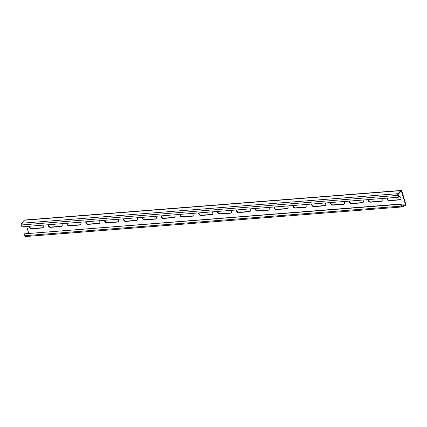 <?xml version="1.0" encoding="UTF-8"?>
<svg xmlns="http://www.w3.org/2000/svg" width="427" height="427" viewBox="0 0 427 427"><rect width="100%" height="100%" fill="white"/><g stroke="black" fill="none" stroke-linecap="round" stroke-linejoin="round"><path stroke-width="0.64" d="M398.391 197.237L398.749 196.964L398.188 195.112A0.699 0.406 85.5 0 1 398.306 194.248L400.948 191.248A0.699 0.406 85.5 0 1 401.14 191.147A0.699 0.406 85.5 0 1 401.556 191.568L405.287 203.935A0.699 0.406 85.5 0 1 405.122 204.848A0.699 0.406 85.5 0 1 405.063 204.88L401.93 206.257A0.699 0.406 85.5 0 1 401.85 206.278A0.699 0.406 85.5 0 1 401.433 205.857L400.878 204.005L400.515 204.277L401.076 206.129A1.393 0.817 85.5 0 0 401.903 206.972A1.393 0.817 85.5 0 0 402.063 206.93L405.196 205.558A1.393 0.817 85.5 0 0 405.314 205.488A1.393 0.817 85.5 0 0 405.65 203.658L401.914 191.291A1.393 0.817 85.5 0 0 401.086 190.447A1.393 0.817 85.5 0 0 400.702 190.661L398.055 193.661A1.393 0.817 85.5 0 0 397.831 195.385L398.391 197.237L21.91 226.812L21.35 224.965A1.393 0.817 85.5 0 1 21.58 223.236L24.222 220.241A1.393 0.817 85.5 0 1 24.606 220.028L401.086 190.447M400.515 204.277L24.035 233.857L24.595 235.709A1.393 0.817 85.5 0 0 25.423 236.553L401.903 206.972M28.726 233.243L26.677 226.438M48.15 224.751A1.975 1.505 -127.1 0 0 50.359 227.345L61.093 226.502A1.975 1.505 -127.1 0 0 61.739 226.262A1.975 1.505 -127.1 0 0 61.669 223.689M29.324 226.23A1.975 1.505 -127.1 0 0 31.539 228.824L42.268 227.981A1.975 1.505 -127.1 0 0 42.913 227.74A1.975 1.505 -127.1 0 0 42.844 225.168M66.975 223.273A1.975 1.505 -127.1 0 0 69.185 225.867L79.913 225.024A1.975 1.505 -127.1 0 0 80.559 224.783A1.975 1.505 -127.1 0 0 80.495 222.211M85.8 221.794A1.975 1.505 -127.1 0 0 88.01 224.388L98.738 223.545A1.975 1.505 -127.1 0 0 99.384 223.305A1.975 1.505 -127.1 0 0 99.32 220.732M104.62 220.316A1.975 1.505 -127.1 0 0 106.835 222.91L117.564 222.067A1.975 1.505 -127.1 0 0 118.21 221.826A1.975 1.505 -127.1 0 0 118.14 219.254M123.446 218.837A1.975 1.505 -127.1 0 0 125.655 221.432L136.389 220.588A1.975 1.505 -127.1 0 0 137.035 220.348A1.975 1.505 -127.1 0 0 136.966 217.775M142.271 217.359A1.975 1.505 -127.1 0 0 144.481 219.948L155.209 219.11A1.975 1.505 -127.1 0 0 155.855 218.87A1.975 1.505 -127.1 0 0 155.791 216.297M161.096 215.881A1.975 1.505 -127.1 0 0 163.306 218.469L174.035 217.626A1.975 1.505 -127.1 0 0 174.68 217.391A1.975 1.505 -127.1 0 0 174.616 214.818M179.916 214.402A1.975 1.505 -127.1 0 0 182.132 216.991L192.86 216.147A1.975 1.505 -127.1 0 0 193.506 215.913A1.975 1.505 -127.1 0 0 193.436 213.34M198.742 212.924A1.975 1.505 -127.1 0 0 200.952 215.512L211.685 214.669A1.975 1.505 -127.1 0 0 212.331 214.434A1.975 1.505 -127.1 0 0 212.262 211.861M217.567 211.44A1.975 1.505 -127.1 0 0 219.777 214.034L230.505 213.19A1.975 1.505 -127.1 0 0 231.151 212.956A1.975 1.505 -127.1 0 0 231.087 210.378M236.393 209.961A1.975 1.505 -127.1 0 0 238.602 212.555L249.331 211.712A1.975 1.505 -127.1 0 0 249.976 211.472A1.975 1.505 -127.1 0 0 249.912 208.899M255.213 208.483A1.975 1.505 -127.1 0 0 257.428 211.077L268.156 210.233A1.975 1.505 -127.1 0 0 268.802 209.993A1.975 1.505 -127.1 0 0 268.732 207.421M274.038 207.004A1.975 1.505 -127.1 0 0 276.248 209.598L286.981 208.755A1.975 1.505 -127.1 0 0 287.622 208.515A1.975 1.505 -127.1 0 0 287.558 205.942M292.863 205.526A1.975 1.505 -127.1 0 0 295.073 208.12L305.801 207.276A1.975 1.505 -127.1 0 0 306.447 207.036A1.975 1.505 -127.1 0 0 306.383 204.464M311.689 204.047A1.975 1.505 -127.1 0 0 313.898 206.641L324.627 205.798A1.975 1.505 -127.1 0 0 325.273 205.558A1.975 1.505 -127.1 0 0 325.209 202.985M330.509 202.569A1.975 1.505 -127.1 0 0 332.724 205.163L343.452 204.319A1.975 1.505 -127.1 0 0 344.098 204.079A1.975 1.505 -127.1 0 0 344.029 201.507M349.334 201.09A1.975 1.505 -127.1 0 0 351.544 203.684L362.272 202.841A1.975 1.505 -127.1 0 0 362.918 202.601A1.975 1.505 -127.1 0 0 362.854 200.028M368.159 199.612A1.975 1.505 -127.1 0 0 370.369 202.206L381.097 201.363A1.975 1.505 -127.1 0 0 381.743 201.122A1.975 1.505 -127.1 0 0 381.679 198.55M386.985 198.133A1.975 1.505 -127.1 0 0 389.194 200.722L399.923 199.879A1.975 1.505 -127.1 0 0 400.569 199.644A1.975 1.505 -127.1 0 0 400.809 197.536A1.975 1.505 -127.1 0 0 398.829 196.255L398.54 196.276M400.878 204.005L24.035 233.857M61.904 226.107A1.975 1.505 52.9 0 1 61.451 226.23L50.722 227.073A1.975 1.505 52.9 0 1 48.486 224.725M43.079 227.586A1.975 1.505 52.9 0 1 42.625 227.708L31.897 228.552A1.975 1.505 52.9 0 1 29.66 226.203M80.73 224.629A1.975 1.505 52.9 0 1 80.276 224.751L69.548 225.595A1.975 1.505 52.9 0 1 67.306 223.246M99.55 223.15A1.975 1.505 52.9 0 1 99.101 223.273L88.368 224.111A1.975 1.505 52.9 0 1 86.131 221.768M118.375 221.672A1.975 1.505 52.9 0 1 117.921 221.789L107.193 222.632A1.975 1.505 52.9 0 1 104.957 220.289M137.2 220.193A1.975 1.505 52.9 0 1 136.747 220.311L126.018 221.154A1.975 1.505 52.9 0 1 123.782 218.811M156.026 218.715A1.975 1.505 52.9 0 1 155.572 218.832L144.844 219.675A1.975 1.505 52.9 0 1 142.602 217.332M174.846 217.236A1.975 1.505 52.9 0 1 174.397 217.354L163.664 218.197A1.975 1.505 52.9 0 1 161.427 215.854M193.671 215.758A1.975 1.505 52.9 0 1 193.217 215.875L182.489 216.719A1.975 1.505 52.9 0 1 180.253 214.375M212.497 214.279A1.975 1.505 52.9 0 1 212.043 214.397L201.314 215.24A1.975 1.505 52.9 0 1 199.078 212.897M231.322 212.801A1.975 1.505 52.9 0 1 230.868 212.918L220.14 213.762A1.975 1.505 52.9 0 1 217.898 211.418M250.142 211.317A1.975 1.505 52.9 0 1 249.694 211.44L238.96 212.283A1.975 1.505 52.9 0 1 236.723 209.935M268.967 209.838A1.975 1.505 52.9 0 1 268.514 209.961L257.785 210.805A1.975 1.505 52.9 0 1 255.549 208.456M287.793 208.36A1.975 1.505 52.9 0 1 287.339 208.483L276.611 209.326A1.975 1.505 52.9 0 1 274.374 206.978M306.613 206.881A1.975 1.505 52.9 0 1 306.164 207.004L295.436 207.848A1.975 1.505 52.9 0 1 293.194 205.499M325.438 205.403A1.975 1.505 52.9 0 1 324.99 205.526L314.256 206.369A1.975 1.505 52.9 0 1 312.02 204.021M344.263 203.925A1.975 1.505 52.9 0 1 343.81 204.047L333.081 204.885A1.975 1.505 52.9 0 1 330.845 202.542M363.089 202.446A1.975 1.505 52.9 0 1 362.635 202.563L351.907 203.407A1.975 1.505 52.9 0 1 349.67 201.064M381.909 200.968A1.975 1.505 52.9 0 1 381.46 201.085L370.732 201.928A1.975 1.505 52.9 0 1 368.49 199.585M400.734 199.489A1.975 1.505 52.9 0 1 400.286 199.606L389.552 200.45A1.975 1.505 52.9 0 1 387.316 198.107M405.063 204.88L401.231 205.184M397.831 195.385L21.35 224.965M401.556 191.568L400.601 191.643M405.287 203.935L400.958 204.271M401.076 206.129L24.595 235.709M400.702 190.661L24.222 220.241M398.055 193.661L21.58 223.236M31.539 228.824L31.897 228.552M42.268 227.981L42.625 227.708M50.359 227.345L50.722 227.073M61.093 226.502L61.451 226.23M79.913 225.024L80.276 224.751M69.185 225.867L69.548 225.595M98.738 223.545L99.101 223.273M88.01 224.388L88.368 224.111M117.564 222.067L117.921 221.789M106.835 222.91L107.193 222.632M136.389 220.588L136.747 220.311M125.655 221.432L126.018 221.154M155.209 219.11L155.572 218.832M144.481 219.948L144.844 219.675M174.035 217.626L174.397 217.354M163.306 218.469L163.664 218.197M192.86 216.147L193.217 215.875M182.132 216.991L182.489 216.719M211.685 214.669L212.043 214.397M200.952 215.512L201.314 215.24M230.505 213.19L230.868 212.918M219.777 214.034L220.14 213.762M249.331 211.712L249.694 211.44M238.602 212.555L238.96 212.283M268.156 210.233L268.514 209.961M257.428 211.077L257.785 210.805M286.981 208.755L287.339 208.483M276.248 209.598L276.611 209.326M305.801 207.276L306.164 207.004M295.073 208.12L295.436 207.848M324.627 205.798L324.99 205.526M313.898 206.641L314.256 206.369M343.452 204.319L343.81 204.047M332.724 205.163L333.081 204.885M362.272 202.841L362.635 202.563M351.544 203.684L351.907 203.407M381.097 201.363L381.46 201.085M370.369 202.206L370.732 201.928M399.923 199.879L400.286 199.606M389.194 200.722L389.552 200.45"/></g></svg>
